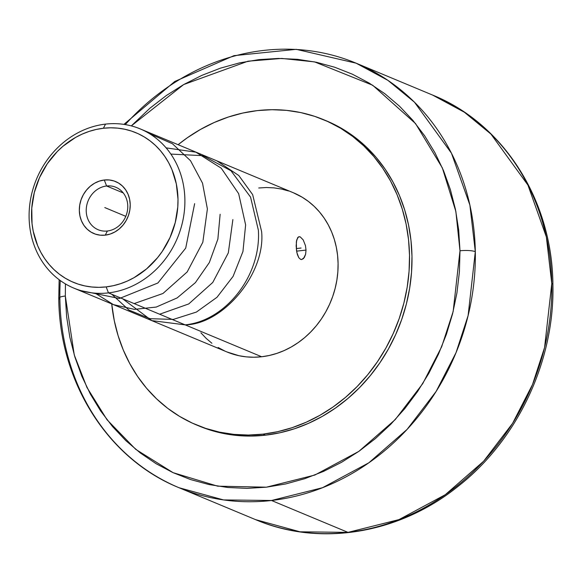 <?xml version="1.0" encoding="UTF-8"?>
<svg xmlns="http://www.w3.org/2000/svg" width="582" height="582" viewBox="0 0 582 582"><rect width="100%" height="100%" fill="white"/><g stroke="black" fill="none" stroke-linecap="round" stroke-linejoin="round"><path stroke-width="0.87" d="M58.767 298.239A11.502 2.372 -1 0 1 65.329 296.012L65.431 283.914L65.329 296.012A11.502 2.372 179 0 0 58.767 298.239A11.502 2.372 179 0 0 59.881 299.264A229.999 203.642 112.6 0 1 60.266 280.539M125.283 124.599A229.999 203.642 112.6 0 1 263.668 50.43A229.999 203.642 112.6 0 1 356.104 63.176L387.888 80.338L414.471 102.199L451.457 153.197L469.878 205.031L475.312 251.657A11.502 2.372 179 0 0 459.991 250.791L455.866 211.484L442.342 167.892L415.541 123.573L372.662 85.234L314.6 61.896L281.746 58.44L248.012 61.197L183.672 84.557L131.321 125.894L149.923 108.216L166.35 95.521L183.694 84.55L201.808 75.391L220.505 68.138L239.602 62.871L258.932 59.619L278.291 58.433L297.497 59.32L316.375 62.259L334.73 67.243L352.394 74.205L369.192 83.088L384.964 93.804L399.558 106.251L412.834 120.299L424.664 135.832L434.929 152.688L443.542 170.701L450.41 189.71L455.473 209.52L458.674 229.948L459.991 250.791A11.502 2.372 -1 0 1 475.312 251.657A229.999 203.642 112.6 0 1 271.525 500.491L348 532.377A229.999 203.642 -67.4 0 0 551.787 283.543L546.353 236.918L527.932 185.083L490.946 134.086L464.371 112.224L432.586 95.062L356.104 63.176A229.999 203.642 112.6 0 1 475.312 251.657L468.103 315.619L456.026 352.677L436.122 391.439L407.138 429.356L368.806 462.821L322.53 487.709L271.525 500.491A229.999 203.642 112.6 0 1 179.081 487.745A229.999 203.642 112.6 0 1 59.881 299.264M552.9 284.569A11.502 2.372 179 0 0 551.787 283.543A229.999 203.642 -67.4 0 0 432.586 95.062C503.852 123.791 552.303 200.637 552.9 284.533C554.799 360.84 517.682 439.861 458.027 486.407C399.165 533.847 319.758 547.102 255.556 519.631L300.021 531.81L348 532.377L399.005 519.595L445.288 494.707L483.613 461.242L512.604 423.325L532.501 384.564L544.577 347.505L551.787 283.543A11.502 2.372 -1 0 1 552.9 284.569M306.016 250.078L296.609 251.155L306.016 250.078L305.615 254.247L303.506 258.575L301.571 259.536L300.581 259.354L298.777 257.688L296.871 252.581L296.151 245.96L296.66 240.075L298.421 236.903L300.188 236.845L303.186 239.871L305.463 245.626L306.016 250.078M226.929 351.95L238.991 355.718L246.441 356.882L254.021 357.232L261.667 356.759A86.252 76.366 -67.4 0 0 336.381 282.881A86.252 76.366 -67.4 0 0 293.386 192.766L140.189 128.891A86.252 76.366 112.6 0 1 183.177 219.007A86.252 76.366 112.6 0 1 108.47 292.884L261.667 356.759L269.291 355.478L276.836 353.398L284.212 350.539L291.364 346.923L298.21 342.587L304.692 337.582L310.744 331.944L316.317 325.731L321.344 319.009L325.775 311.836L329.587 304.284L332.722 296.42L335.159 288.33L336.876 280.08L337.858 271.765L338.084 263.45L337.567 255.222L336.301 247.161L334.308 239.34L331.595 231.832L328.197 224.725L324.145 218.068L319.474 211.943L314.229 206.392L308.467 201.481L302.247 197.247L293.306 192.737M73.805 288.105L227.002 351.979A86.252 76.366 -67.4 0 0 261.667 356.759L108.47 292.884A86.252 76.366 112.6 0 1 73.805 288.105A86.252 76.366 112.6 0 1 30.81 197.989A86.252 76.366 112.6 0 1 105.524 124.112A86.252 76.366 -67.4 0 0 29.1 217.421A86.252 76.366 -67.4 0 0 108.47 292.884L106.157 286.897A81.073 71.782 112.6 0 1 31.552 215.966A81.073 71.782 112.6 0 1 103.392 128.251L110.573 127.807L117.702 128.135L124.701 129.226L131.517 131.074L138.065 133.656L144.3 136.959L150.156 140.931L155.569 145.551L160.494 150.767L164.888 156.529L168.693 162.778L171.894 169.464L176.317 183.868L177.997 199.182L177.779 206.996L175.24 222.571L170.002 237.565L162.254 251.409L157.526 257.731L146.606 268.869L134.071 277.65L127.356 281.048L120.416 283.732L113.33 285.689L106.157 286.897L98.976 287.341L91.847 287.006L84.841 285.915L78.032 284.067L71.477 281.484L65.249 278.189L59.393 274.217L53.981 269.597L49.055 264.381L44.661 258.619L40.849 252.362L37.655 245.677L33.232 231.28L32.039 223.699L31.77 208.145L34.302 192.577L39.547 177.575L47.295 163.738L57.254 151.575L62.943 146.278L75.471 137.498L82.193 134.1L89.133 131.408L96.219 129.451L103.392 128.251L105.524 124.112L103.392 128.251A81.073 71.782 112.6 0 1 177.997 199.182A81.073 71.782 112.6 0 1 106.157 286.897L108.47 292.884A86.252 76.366 -67.4 0 0 184.887 199.575A86.252 76.366 -67.4 0 0 105.524 124.112A86.252 76.366 112.6 0 1 140.189 128.891M300.188 236.845L303.186 239.871L305.463 245.626M305.615 254.247L304.364 257.47L301.731 259.521L300.581 259.354L298.777 257.688L297.387 254.56L296.5 250.442L296.347 241.814L297.7 237.572L299.257 236.663M107.386 231.003A22.996 20.363 112.6 0 1 98.14 229.73A22.996 20.363 112.6 0 1 86.674 205.693A22.996 20.363 112.6 0 1 106.601 185.993L123.26 192.94L106.601 185.993A22.996 20.363 -67.4 0 0 86.223 210.88A22.996 20.363 -67.4 0 0 107.386 231.003L105.255 235.143A28.176 24.946 112.6 0 1 79.327 210.488A28.176 24.946 112.6 0 1 104.294 180.005L106.601 185.993L104.294 180.005L99.34 181.104L94.59 183.221L90.239 186.269L86.442 190.139L83.35 194.679L81.08 199.721L79.727 205.053L79.327 210.488L79.909 215.813L81.451 220.818L83.881 225.314L87.118 229.126L91.039 232.116L95.477 234.153L100.279 235.179L105.255 235.143L110.209 234.044L114.952 231.927L119.31 228.872L123.108 225.001L126.199 220.462L128.469 215.427L129.822 210.087L130.222 204.66L129.633 199.335L128.098 194.33L125.661 189.834L122.424 186.022L118.51 183.032L114.065 180.987L109.263 179.969L104.294 180.005A28.176 24.946 112.6 0 1 130.222 204.66A28.176 24.946 112.6 0 1 105.255 235.143L107.386 231.003A22.996 20.363 -67.4 0 0 127.764 206.115A22.996 20.363 -67.4 0 0 106.601 185.993A22.996 20.363 112.6 0 1 115.847 187.273A22.996 20.363 112.6 0 1 127.312 211.302A22.996 20.363 112.6 0 1 107.386 231.003M198.891 425.951L208.123 429.407L222.018 433.175L236.299 435.401L250.835 436.071L265.487 435.176A165.339 146.395 -67.4 0 0 408.709 293.546A165.339 146.395 -67.4 0 0 326.291 120.794L323.825 119.768A165.339 146.395 112.6 0 1 406.243 292.513A165.339 146.395 112.6 0 1 263.02 434.143L265.487 435.176L280.109 432.717L294.557 428.73L308.707 423.245L322.413 416.312L335.538 408.004L347.971 398.408L359.574 387.597L370.247 375.696L379.879 362.804L388.383 349.055L395.68 334.57L401.696 319.503L406.374 303.986L409.663 288.185L411.539 272.231L411.983 256.291L410.987 240.519L408.564 225.059L404.73 210.073L399.536 195.69L393.017 182.057L385.248 169.304L376.299 157.547L366.253 146.919L355.209 137.498L343.271 129.393L326.146 120.736M197.807 425.493A165.339 146.395 -67.4 0 0 199.029 426.009A165.339 146.395 -67.4 0 0 265.487 435.176L263.02 434.143L277.643 431.691L292.091 427.697L306.241 422.212L319.947 415.286L333.071 406.978L345.497 397.375L357.108 386.572L367.78 374.663L377.412 361.771L385.917 348.021L393.214 333.544L399.23 318.47L403.908 302.96L407.196 287.152L409.073 271.205L409.517 255.265L408.52 239.493L406.098 224.034L402.264 209.04L397.07 194.657L390.551 181.024L382.781 168.271L373.833 156.522L363.786 145.886L352.743 136.472L340.805 128.36L328.095 121.638L314.731 116.371L300.836 112.602L286.555 110.376L272.02 109.707L257.368 110.602L242.745 113.061L228.29 117.047L214.147 122.533L200.441 129.466L187.309 137.774L178.107 144.7A165.339 146.395 112.6 0 1 257.368 110.602A165.339 146.395 112.6 0 1 323.825 119.768M179.081 487.745L255.556 519.631A229.999 203.642 -67.4 0 0 348 532.377L271.525 500.491L223.539 499.923L179.081 487.745C107.816 459.016 59.357 382.17 58.767 298.275L59.146 279.716M65.329 296.012L74.27 354.969L86.922 387.408L107.037 419.76L135.722 449.34L173.094 472.671L217.704 486.174L266.389 487.185L314.847 475.043L358.818 451.392L395.222 419.607L422.765 383.582L441.673 346.756L453.145 311.552L459.991 250.791L459.409 271.852L456.928 292.935L452.578 313.822L446.401 334.323L438.45 354.234L428.81 373.375L417.563 391.548L404.832 408.579L390.733 424.314L375.397 438.595L358.97 451.283L341.627 462.261L323.512 471.413L304.815 478.666L285.718 483.94L266.389 487.185L247.03 488.371L227.824 487.49L208.945 484.544L190.59 479.568L172.927 472.599L156.129 463.716L140.357 453L125.763 440.559L112.486 426.504L100.657 410.972L90.392 394.123L81.778 376.103L74.911 357.101L69.847 337.284L66.646 316.863L65.329 296.012M263.02 434.143A165.339 146.395 112.6 0 1 196.563 424.984A165.339 146.395 112.6 0 1 111.722 303.92L114.29 320.718L118.117 335.705L123.319 350.088L129.837 363.721L137.607 376.474L146.555 388.23L156.602 398.859L167.645 408.28L179.583 416.385L192.293 423.107L205.657 428.381L219.552 432.15L233.833 434.376L248.368 435.045L263.02 434.143M200.914 332.809L206.159 338.36L211.913 343.271M218.141 347.498L224.776 351.004M288.643 190.998L281.397 189.026L273.947 187.87L266.36 187.52L258.721 187.986M104.775 207.57L125.792 216.337L104.775 207.57M301.083 248.019L296.289 248.572M185.141 324.858C225.671 320.864 261.289 275.628 258.372 230.21L250.566 197.116L231.003 170.766L202.965 155.67L170.868 154.085M111.802 294.274L128.92 310.06L150.054 318.689L173.334 319.409L196.381 312.076L216.991 297.293L233.098 276.37L242.949 251.504L245.626 224.899L238.656 193.675L221.24 168.183L195.879 152.178L166.103 147.864M159.643 314.222L188.735 303.942L212.772 282.445L228.319 252.864L232.88 219.581M95.142 293.168L113.374 304.604L134.34 309.369L156.202 307.07L177.124 297.933L195.37 282.663L209.331 262.562L217.872 239.122L220.134 214.271M134.151 303.593L162.953 293.488L187.178 271.947L202.827 242.236L207.388 208.953L202.521 183.163L190.525 160.719L172.425 143.732L149.829 133.853M81 290.644L119.412 298.508L157.904 282.99L185.716 248.114L194.643 203.642M122.729 298.835L151.8 320.609L185.192 324.872C223.794 324.232 265.821 272.914 261.609 231.563L252.661 194.635L238.787 175.509L216.897 160.879M123.915 124.381L174.789 81.465L233.971 55.661L296.267 49.339L356.104 63.176M199.029 426.009L196.563 424.984"/></g></svg>
